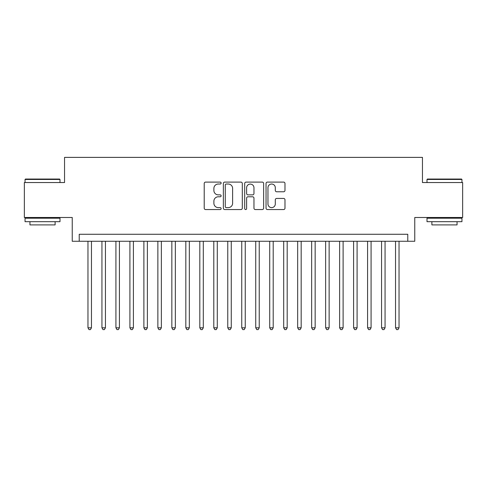 <?xml version="1.0" encoding="UTF-8"?>
<svg xmlns="http://www.w3.org/2000/svg" width="487" height="487" viewBox="0 0 487 487"><rect width="100%" height="100%" fill="white"/><g stroke="black" fill="none" stroke-linecap="round" stroke-linejoin="round"><path stroke-width="0.73" d="M221.128 183.063A0.962 0.962 0 0 0 220.173 182.101L205.587 182.101A1.37 1.37 0 0 0 204.217 183.477L204.217 208.174A1.37 1.37 0 0 0 205.587 209.55L220.173 209.55A0.962 0.962 0 0 0 221.128 208.588A0.962 0.962 0 0 0 220.173 207.626L218.286 207.626A4.389 4.389 0 0 1 213.89 203.237L213.89 201.18A4.389 4.389 0 0 1 218.286 196.785L220.173 196.785A0.962 0.962 0 0 0 221.128 195.823A0.962 0.962 0 0 0 220.173 194.867L218.286 194.867A4.389 4.389 0 0 1 213.89 190.472L213.89 188.414A4.389 4.389 0 0 1 218.286 184.025L220.173 184.025A0.962 0.962 0 0 0 221.128 183.063M283.604 191.775A1.37 1.37 0 0 0 284.98 190.405L284.98 183.477A1.37 1.37 0 0 0 283.604 182.101L267.412 182.101A1.37 1.37 0 0 0 266.042 183.477L266.042 208.174A1.37 1.37 0 0 0 267.412 209.55L283.604 209.55A1.37 1.37 0 0 0 284.98 208.174L284.98 199.804A1.37 1.37 0 0 0 283.604 198.434L276.677 198.434A1.37 1.37 0 0 0 275.301 199.804L275.301 203.956A3.671 3.671 0 0 1 271.63 207.626A3.671 3.671 0 0 1 267.96 203.956L267.96 187.696A3.671 3.671 0 0 1 271.63 184.025A3.671 3.671 0 0 1 275.301 187.696L275.301 190.405A1.37 1.37 0 0 0 276.677 191.775L283.604 191.775M407.777 241.266L414.766 241.266L414.766 217.494L462.65 217.494L462.65 182.546L422.454 182.546L422.454 157.38L64.546 157.38L64.546 182.546L24.35 182.546L24.35 217.494L72.234 217.494L72.234 241.266L407.777 241.266L407.777 234.271L79.223 234.271L79.223 241.266M242.301 183.477A1.37 1.37 0 0 0 240.925 182.101L224.732 182.101A1.37 1.37 0 0 0 223.363 183.477L223.363 208.174A1.37 1.37 0 0 0 224.732 209.55L240.925 209.55A1.37 1.37 0 0 0 242.301 208.174L242.301 183.477M246.075 182.101L262.268 182.101A1.37 1.37 0 0 1 263.637 183.477L263.637 208.174A1.37 1.37 0 0 1 262.268 209.55L255.334 209.55A1.37 1.37 0 0 1 253.964 208.174L253.964 198.16A1.37 1.37 0 0 0 252.589 196.785L247.993 196.785A1.37 1.37 0 0 0 246.623 198.16L246.623 208.588A0.962 0.962 0 0 1 245.661 209.55A0.962 0.962 0 0 1 244.699 208.588L244.699 183.477A1.37 1.37 0 0 1 246.075 182.101M226.242 184.025A0.962 0.962 0 0 0 225.28 184.987L225.28 206.665A0.962 0.962 0 0 0 226.242 207.626L228.233 207.626A4.389 4.389 0 0 0 232.622 203.237L232.622 188.414A4.389 4.389 0 0 0 228.233 184.025L226.242 184.025M253.964 187.763A3.671 3.671 0 0 0 250.294 184.092A3.671 3.671 0 0 0 246.623 187.763L246.623 193.491A1.37 1.37 0 0 0 247.993 194.867L252.589 194.867A1.37 1.37 0 0 0 253.964 193.491L253.964 187.763M87.964 241.266L87.964 327.806L91.459 327.806L91.459 241.266M91.459 327.806L90.412 329.62L89.011 329.62L87.964 327.806M25.47 179.046L59.584 179.046L59.998 179.466L25.05 179.466L25.47 179.046M42.527 221.688L25.05 221.688L25.05 218.194L59.998 218.194L59.998 221.688L42.527 221.688M55.11 221.688L55.11 224.903L29.944 224.903L29.944 221.688M427.416 179.046L461.53 179.046L461.95 179.466L427.002 179.466L427.416 179.046M444.473 221.688L427.002 221.688L427.002 218.194L461.95 218.194L461.95 221.688L444.473 221.688M457.056 221.688L457.056 224.903L431.89 224.903L431.89 221.688M101.941 241.266L101.941 327.806L105.442 327.806L105.442 241.266M105.442 327.806L104.388 329.62L102.994 329.62L101.941 327.806M115.924 241.266L115.924 327.806L119.418 327.806L119.418 241.266M119.418 327.806L118.371 329.62L116.971 329.62L115.924 327.806M129.907 241.266L129.907 327.806L133.401 327.806L133.401 241.266M133.401 327.806L132.354 329.62L130.954 329.62L129.907 327.806M143.884 241.266L143.884 327.806L147.384 327.806L147.384 241.266M147.384 327.806L146.331 329.62L144.937 329.62L143.884 327.806M157.867 241.266L157.867 327.806L161.361 327.806L161.361 241.266M161.361 327.806L160.314 329.62L158.914 329.62L157.867 327.806M171.85 241.266L171.85 327.806L175.344 327.806L175.344 241.266M175.344 327.806L174.297 329.62L172.897 329.62L171.85 327.806M185.827 241.266L185.827 327.806L189.321 327.806L189.321 241.266M189.321 327.806L188.274 329.62L186.88 329.62L185.827 327.806M199.81 241.266L199.81 327.806L203.304 327.806L203.304 241.266M203.304 327.806L202.257 329.62L200.857 329.62L199.81 327.806M213.793 241.266L213.793 327.806L217.287 327.806L217.287 241.266M217.287 327.806L216.24 329.62L214.84 329.62L213.793 327.806M227.77 241.266L227.77 327.806L231.264 327.806L231.264 241.266M231.264 327.806L230.217 329.62L228.823 329.62L227.77 327.806M241.753 241.266L241.753 327.806L245.247 327.806L245.247 241.266M245.247 327.806L244.2 329.62L242.8 329.62L241.753 327.806M255.736 241.266L255.736 327.806L259.23 327.806L259.23 241.266M259.23 327.806L258.177 329.62L256.783 329.62L255.736 327.806M269.713 241.266L269.713 327.806L273.207 327.806L273.207 241.266M273.207 327.806L272.16 329.62L270.76 329.62L269.713 327.806M283.696 241.266L283.696 327.806L287.19 327.806L287.19 241.266M287.19 327.806L286.143 329.62L284.743 329.62L283.696 327.806M297.679 241.266L297.679 327.806L301.173 327.806L301.173 241.266M301.173 327.806L300.12 329.62L298.726 329.62L297.679 327.806M311.656 241.266L311.656 327.806L315.15 327.806L315.15 241.266M315.15 327.806L314.103 329.62L312.703 329.62L311.656 327.806M325.639 241.266L325.639 327.806L329.133 327.806L329.133 241.266M329.133 327.806L328.086 329.62L326.686 329.62L325.639 327.806M339.616 241.266L339.616 327.806L343.116 327.806L343.116 241.266M343.116 327.806L342.063 329.62L340.669 329.62L339.616 327.806M353.599 241.266L353.599 327.806L357.093 327.806L357.093 241.266M357.093 327.806L356.046 329.62L354.646 329.62L353.599 327.806M367.582 241.266L367.582 327.806L371.076 327.806L371.076 241.266M371.076 327.806L370.029 329.62L368.629 329.62L367.582 327.806M381.558 241.266L381.558 327.806L385.059 327.806L385.059 241.266M385.059 327.806L384.006 329.62L382.612 329.62L381.558 327.806M395.541 241.266L395.541 327.806L399.036 327.806L399.036 241.266M399.036 327.806L397.989 329.62L396.588 329.62L395.541 327.806M25.05 182.546L25.05 179.466M33.019 218.194L33.019 217.494M52.03 218.194L52.03 217.494M59.998 182.546L59.998 179.466M427.002 182.546L427.002 179.466M434.97 218.194L434.97 217.494M453.981 218.194L453.981 217.494M461.95 182.546L461.95 179.466"/></g></svg>
